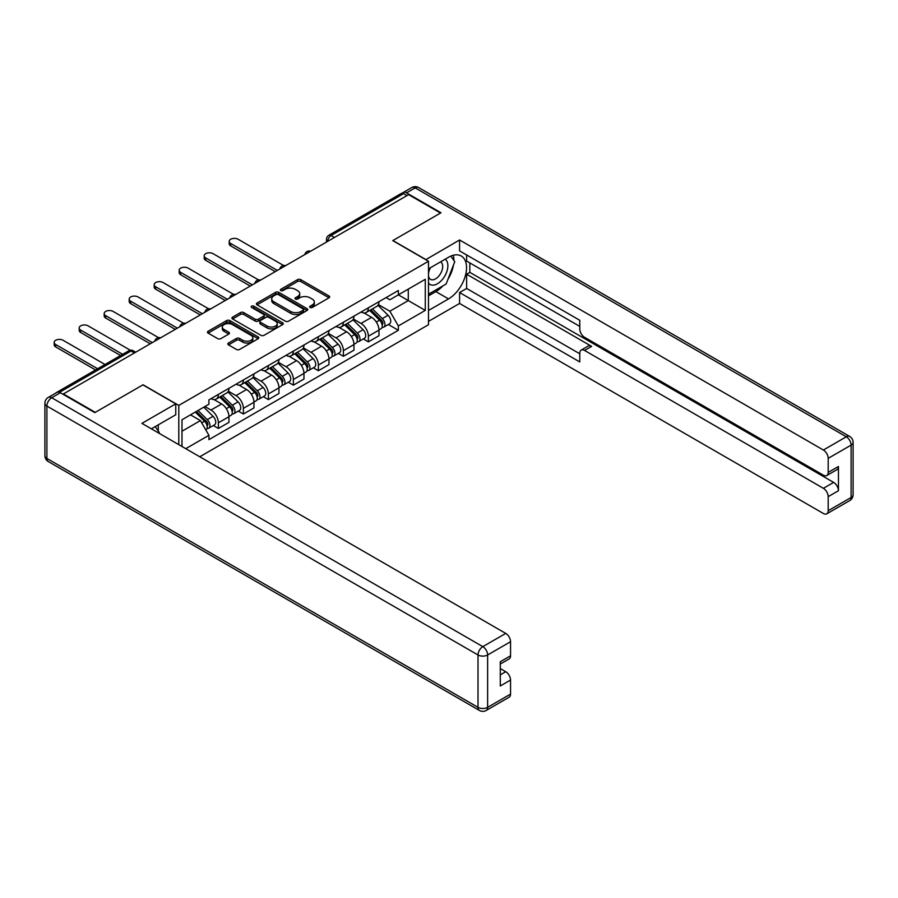 <?xml version="1.0" encoding="UTF-8"?>
<svg xmlns="http://www.w3.org/2000/svg" width="898" height="898" viewBox="0 0 898 898"><rect width="100%" height="100%" fill="white"/><g stroke="black" fill="none" stroke-linecap="round" stroke-linejoin="round"><path stroke-width="1.35" d="M310.091 307.453A1.56 0.898 0 0 0 312.302 307.453L329.016 297.81A2.223 1.28 0 0 0 329.667 296.901A2.223 1.28 0 0 0 329.016 295.992L300.695 279.637A2.223 1.28 0 0 0 297.552 279.637L280.838 289.291A1.56 0.898 0 0 0 280.378 289.931A1.56 0.898 0 0 0 280.838 290.559A1.56 0.898 0 0 0 283.038 290.559L285.205 289.313A7.117 4.108 0 0 1 295.262 289.313L297.631 290.683A7.117 4.108 0 0 1 299.708 293.579A7.117 4.108 0 0 1 297.631 296.486L295.464 297.743A1.56 0.898 0 0 0 295.004 298.372A1.56 0.898 0 0 0 295.464 299.012A1.56 0.898 0 0 0 297.665 299.012L299.831 297.766A7.117 4.108 0 0 1 309.9 297.766L312.257 299.124A7.117 4.108 0 0 1 314.345 302.031A7.117 4.108 0 0 1 312.257 304.938L310.091 306.184A1.56 0.898 0 0 0 309.642 306.824A1.56 0.898 0 0 0 310.091 307.453L310.091 306.184M228.485 343.036A2.223 1.28 0 0 0 227.834 343.945A2.223 1.28 0 0 0 228.485 344.854L236.432 349.445A2.223 1.28 0 0 0 239.575 349.445L258.141 338.726A2.223 1.28 0 0 0 258.792 337.816A2.223 1.28 0 0 0 258.141 336.907L229.821 320.564A2.223 1.28 0 0 0 226.678 320.564L208.112 331.272A2.223 1.28 0 0 0 207.46 332.181A2.223 1.28 0 0 0 208.112 333.091L217.709 338.636A2.223 1.28 0 0 0 220.863 338.636L228.799 334.045A2.223 1.28 0 0 0 229.45 333.136A2.223 1.28 0 0 0 228.799 332.226L224.04 329.476A5.949 3.435 0 0 1 222.3 327.052A5.949 3.435 0 0 1 225.97 323.875A5.949 3.435 0 0 1 232.459 324.627L251.103 335.381A5.949 3.435 0 0 1 252.843 337.816A5.949 3.435 0 0 1 249.173 340.993A5.949 3.435 0 0 1 242.684 340.241L239.575 338.445A2.223 1.28 0 0 0 236.432 338.445L228.485 343.036L228.485 344.854M178.792 405.413L143.051 384.782L95.289 412.362L63.399 393.941L408.612 194.642L440.503 213.051L392.752 240.619L428.481 261.262L178.792 405.413L178.792 444.656M285.362 321.192A2.223 1.28 0 0 0 288.505 321.192L307.071 310.472A2.223 1.28 0 0 0 307.722 309.574A2.223 1.28 0 0 0 307.071 308.665L278.75 292.31A2.223 1.28 0 0 0 275.607 292.31L257.041 303.03A2.223 1.28 0 0 0 256.39 303.939A2.223 1.28 0 0 0 257.041 304.849L285.362 321.192M252.237 307.789A1.56 0.898 0 0 1 253.82 308.014L282.578 324.616L264.046 335.313A2.223 1.28 0 0 1 260.891 335.313L232.582 318.97L240.518 314.412L240.518 312.571L232.582 317.151A2.223 1.28 0 0 0 231.931 318.06A2.223 1.28 0 0 0 232.582 318.97L232.582 317.151M240.518 314.412A2.223 1.28 0 0 1 243.672 314.412L243.672 312.571A2.223 1.28 0 0 0 240.518 312.571M243.672 312.571L255.155 319.194A2.223 1.28 0 0 0 258.298 319.194L263.574 316.152A2.223 1.28 0 0 0 264.225 315.243A2.223 1.28 0 0 0 263.574 314.334L251.608 307.43A1.56 0.898 0 0 1 251.159 306.802A1.56 0.898 0 0 1 252.114 305.971A1.56 0.898 0 0 1 253.82 306.162L282.601 322.786A2.223 1.28 0 0 1 283.252 323.695A2.223 1.28 0 0 1 282.601 324.605L282.601 322.786M199.783 456.768L428.481 324.739L428.481 261.262M63.399 393.941L63.399 394.503M56.787 392.505A4.535 2.615 -120 0 0 56.159 392.707A4.535 2.615 -120 0 0 55.676 393.144M334.404 237.476L331.048 235.534A4.535 2.615 60 0 0 328.78 235.31L401.384 193.396A4.535 2.615 60 0 1 403.64 193.62L331.048 235.534A4.535 2.615 120 0 0 327.837 241.091L327.837 241.27M407.007 195.562L403.64 193.62M368.382 307.801A10.428 6.017 60 0 1 366.227 312.482L376.801 306.375A10.428 6.017 -120 0 0 378.967 301.694M353.374 319.026L361.018 323.437A10.428 6.017 60 0 1 368.382 336.211L378.967 330.105A10.428 6.017 -120 0 0 371.592 317.331L364.016 312.964M378.967 330.105L378.967 335.74L368.382 341.846L363.32 338.928M366.227 312.482A10.428 6.017 60 0 1 361.097 312.01M368.382 336.211L368.382 341.846M343.384 322.236A10.428 6.017 60 0 1 341.229 326.917L351.803 320.811A10.428 6.017 -120 0 0 353.958 316.13M338.31 353.363L343.384 356.281L353.958 350.175L353.958 344.54A10.428 6.017 -120 0 0 346.594 331.766L339.017 327.4M341.229 326.917A10.428 6.017 60 0 1 336.088 326.445M328.376 333.461L336.009 337.873A10.428 6.017 60 0 1 343.384 350.647L343.384 356.281M318.386 336.671A10.428 6.017 60 0 1 316.219 341.352L326.805 335.246A10.428 6.017 -120 0 0 328.96 330.565M313.312 367.787L318.386 370.717L328.96 364.61L328.96 358.964A10.428 6.017 -120 0 0 321.585 346.201L314.019 341.824M316.219 341.352A10.428 6.017 60 0 1 311.09 340.881M303.367 347.896L311.011 352.308A10.428 6.017 60 0 1 318.386 365.082L318.386 370.717M293.377 351.107A10.428 6.017 60 0 1 291.221 355.788L301.795 349.681A10.428 6.017 -120 0 0 303.962 345M288.314 382.222L293.377 385.152L303.962 379.046L303.962 373.4A10.428 6.017 -120 0 0 296.587 360.637L289.01 356.259M291.221 355.788A10.428 6.017 60 0 1 286.092 355.316M278.369 362.332L286.013 366.743A10.428 6.017 60 0 1 293.377 379.506L293.377 385.152M268.379 365.542A10.428 6.017 60 0 1 266.223 370.223L276.797 364.117A10.428 6.017 -120 0 0 278.952 359.436M263.305 396.658L268.379 399.588L278.952 393.481L278.952 387.835A10.428 6.017 -120 0 0 271.589 375.072L264.012 370.694M266.223 370.223A10.428 6.017 60 0 1 261.082 369.751M253.371 376.767L261.004 381.179A10.428 6.017 60 0 1 268.379 393.941L268.379 399.588M243.38 379.977A10.428 6.017 60 0 1 241.214 384.658L251.799 378.552A10.428 6.017 -120 0 0 253.954 373.871M238.307 411.093L243.38 414.023L253.954 407.916L253.954 402.27A10.428 6.017 -120 0 0 246.58 389.507L239.014 385.13M241.214 384.658A10.428 6.017 60 0 1 236.084 384.187M228.361 391.202L236.006 395.614A10.428 6.017 60 0 1 243.38 408.377L243.38 414.023M218.371 394.413A10.428 6.017 60 0 1 216.216 399.082L226.79 392.976A10.428 6.017 -120 0 0 228.956 388.306M213.309 425.529L218.371 428.458L228.956 422.352L228.956 416.706A10.428 6.017 -120 0 0 221.582 403.943L214.016 399.565M216.216 399.082A10.428 6.017 60 0 1 211.086 398.622M204.912 406.525L211.008 410.049A10.428 6.017 60 0 1 218.371 422.812L218.371 428.458M386.095 297.575L389.867 299.752L425.282 279.3L408.287 289.111L408.287 300.583L389.867 311.224L378.372 304.59M181.991 446.497L181.991 419.759L208.92 404.212L208.92 399.868L398.353 290.503L398.353 294.847L425.282 310.394L398.353 325.94L389.867 311.224M425.282 279.3L425.282 310.394M181.991 431.231L200.422 420.59L208.92 435.306L208.92 439.65L398.353 330.284L398.353 325.94M208.92 435.306L185.763 448.674M200.422 420.59L190.488 414.854M388.318 324.492L398.353 330.284M310.719 307.677L312.257 306.79A7.117 4.108 0 0 0 314.345 303.883L314.345 302.031M299.708 293.579L299.708 295.431A7.117 4.108 0 0 1 297.631 298.338L296.082 299.225M329.016 295.992L329.016 297.81L300.695 281.489A2.223 1.28 0 0 0 297.552 281.489L281.456 290.784M307.071 308.665L307.071 310.472L278.75 294.162A2.223 1.28 0 0 0 275.607 294.162L257.075 304.86L257.041 303.03M303.131 310.203A1.56 0.898 0 0 0 303.591 309.574A1.56 0.898 0 0 0 303.131 308.934L278.279 294.578A1.56 0.898 0 0 0 276.079 294.578L273.789 295.902A7.117 4.108 0 0 0 271.712 298.81A7.117 4.108 0 0 0 273.789 301.717L290.784 311.516A7.117 4.108 0 0 0 300.852 311.516L303.131 310.203L303.131 312.055A1.56 0.898 0 0 0 303.591 311.415L303.591 309.574M271.712 298.81L271.712 300.662A7.117 4.108 0 0 0 273.789 303.558L273.789 301.717M303.131 312.055L300.852 313.368A7.117 4.108 0 0 1 290.784 313.368L273.789 303.558M243.672 314.412L255.155 321.046A2.223 1.28 0 0 0 258.298 321.046L263.574 318.004A2.223 1.28 0 0 0 264.225 317.095L264.225 315.243M267.065 326.075A5.949 3.435 0 0 0 273.553 326.816A5.949 3.435 0 0 0 277.224 323.65A5.949 3.435 0 0 0 275.484 321.215L268.917 317.421A2.223 1.28 0 0 0 265.774 317.421L260.499 320.463A2.223 1.28 0 0 0 259.848 321.372A2.223 1.28 0 0 0 260.499 322.281L267.065 326.075L267.065 327.927A5.949 3.435 0 0 0 273.553 328.668A5.949 3.435 0 0 0 277.224 325.503L277.224 323.65M259.848 321.372L259.848 323.224A2.223 1.28 0 0 0 260.499 324.133L260.499 322.281M267.065 327.927L260.499 324.133M252.843 337.816L252.843 339.669A5.949 3.435 0 0 1 249.173 342.845A5.949 3.435 0 0 1 242.684 342.093L239.575 340.297A2.223 1.28 0 0 0 236.432 340.297L228.519 344.866M222.3 327.052L222.3 328.904A5.949 3.435 0 0 0 224.04 331.328L224.04 329.476M228.777 334.067L224.04 331.328M258.141 336.907L258.141 338.726L229.821 322.404A2.223 1.28 0 0 0 226.678 322.404L208.145 333.113M369.729 310.461L379.585 320.171A5.669 3.266 60 0 1 381.078 328.668L378.956 329.892M371.693 312.392L375.869 314.805M283.543 265.482L238.093 239.238A5.208 3.008 -0 0 0 232.414 238.587A5.208 3.008 -0 0 0 229.192 241.36A5.208 3.008 -0 0 0 230.719 243.493L277.359 270.421M370.829 309.821L381.605 320.463A2.716 1.571 60 0 1 382.324 324.548A2.716 1.571 60 0 1 382.077 324.638M372.457 308.89L382.301 318.599A5.669 3.266 60 0 1 383.805 327.096A5.669 3.266 60 0 1 382.088 327.276M377.968 305.298L388.071 315.265A5.669 3.266 60 0 1 389.575 323.763L383.805 327.096M275.271 271.623L230.719 245.895A5.208 3.008 180 0 1 229.192 243.773L229.192 241.36M344.731 324.896L354.575 334.606A5.669 3.266 60 0 1 356.079 343.103L353.958 344.327M346.695 326.827L350.871 329.24M258.534 279.918L213.084 253.674A5.208 3.008 -0 0 0 207.404 253.023A5.208 3.008 -0 0 0 204.194 255.795A5.208 3.008 -0 0 0 205.721 257.928L252.349 284.857M345.82 324.257L356.607 334.898A2.716 1.571 60 0 1 357.325 338.984A2.716 1.571 60 0 1 357.078 339.074M347.459 323.314L357.303 333.035A5.669 3.266 60 0 1 358.796 341.532A5.669 3.266 60 0 1 357.09 341.711M352.97 319.733L363.073 329.701A5.669 3.266 60 0 1 364.566 338.198L358.796 341.532M250.273 286.058L205.721 260.33A5.208 3.008 180 0 1 204.194 258.209L204.194 255.795M319.733 339.332L329.577 349.041A5.669 3.266 60 0 1 331.07 357.539L328.96 358.762M321.697 341.262L325.873 343.676M233.536 294.342L188.086 268.109A5.208 3.008 -0 0 0 182.406 267.458A5.208 3.008 -0 0 0 179.185 270.231A5.208 3.008 -0 0 0 180.711 272.363L227.351 299.292M320.822 338.692L331.609 349.333A2.716 1.571 60 0 1 332.327 353.419A2.716 1.571 60 0 1 332.08 353.509M322.449 337.749L332.305 347.47A5.669 3.266 60 0 1 333.798 355.967A5.669 3.266 60 0 1 332.08 356.147M327.961 334.168L338.075 344.136A5.669 3.266 60 0 1 339.567 352.633L333.798 355.967M225.263 300.493L180.711 274.766A5.208 3.008 180 0 1 179.185 272.644L179.185 270.231M425.764 259.69L459.574 239.979L823.387 450.021L846.298 436.787L415.179 187.884L406.525 192.879L440.985 212.77L392.909 240.529L425.764 259.5M428.481 268.85L448.517 257.277A25.503 14.716 120 0 1 461.269 256.02A25.503 14.716 120 0 1 465.175 276.449A25.503 14.716 120 0 1 448.517 298.922L428.481 310.484M428.481 321.405L459.574 303.457L459.574 292.535L579.782 361.928L579.782 353.228A6.802 3.929 -120 0 1 581.186 350.119A6.802 3.929 -120 0 1 584.587 350.456L823.387 488.321L833.636 482.406A6.802 3.929 60 0 1 838.451 490.735L838.451 466.489A6.802 3.929 60 0 1 837.037 469.598L826.777 475.525A6.802 3.929 -120 0 0 828.192 472.404L828.192 458.35A6.802 3.929 -120 0 0 823.387 450.021M469.834 262.923L469.834 272.363L466.634 274.216L466.634 288.46L459.574 292.535M466.634 254.965L466.634 261.071L579.782 326.401M826.777 475.525A6.802 3.929 -120 0 1 823.387 475.188L584.587 337.322A6.802 3.929 -120 0 1 579.782 328.994L579.782 320.294L459.574 250.89L459.574 239.979M459.574 303.457L823.387 513.488A6.802 3.929 -120 0 0 826.777 513.824A6.802 3.929 -120 0 0 828.192 510.715L828.192 496.65A6.802 3.929 -120 0 0 823.387 488.321M406.525 192.879A6.802 3.929 -120 0 0 403.135 192.542A6.802 3.929 -120 0 0 402.405 193.193M466.634 274.216L591.636 346.381L584.587 350.456M469.834 272.363L833.636 482.406M466.634 288.46L579.782 353.79M581.186 350.119L588.235 346.044A6.802 3.929 60 0 1 591.636 346.381M428.481 295.869L435.856 291.603A25.503 14.716 120 0 0 442.927 285.867M447.99 279.188A25.503 14.716 120 0 0 453.479 265.045M453.883 260.476A25.503 14.716 120 0 0 453.254 255.279M60.357 392.74L51.702 397.735A6.802 3.929 -120 0 0 48.301 397.399L56.956 392.404A6.802 3.929 60 0 1 60.357 392.74L94.806 412.631L142.894 384.872L175.75 403.842L175.75 414.764L152.986 427.908A25.503 14.716 120 0 0 151.448 428.862M175.75 403.842L141.929 423.373L505.731 633.404A6.802 3.929 60 0 1 510.547 641.733L510.547 655.798A6.802 3.929 60 0 1 509.132 658.919L500.287 664.026M158.273 430.984L158.273 424.855M500.287 674.858L505.731 671.715A6.802 3.929 60 0 1 510.547 680.044L510.547 694.109A6.802 3.929 60 0 1 509.132 697.218L486.211 710.453A6.802 3.929 -120 0 0 487.625 707.343L510.547 694.109M510.547 655.798L500.287 661.725L500.287 685.971L510.547 680.044M505.731 671.715L500.287 668.572M428.481 283.005A14.727 8.509 120 0 0 440.2 281.736A14.727 8.509 120 0 0 447.877 265.696A14.727 8.509 120 0 0 445.206 259.196M429.715 268.132A14.727 8.509 120 0 0 428.481 270.792M428.481 275.72A10.091 5.826 120 0 0 430.524 279.357A10.091 5.826 120 0 0 438.291 276.651A10.091 5.826 120 0 0 442.692 266.504A10.091 5.826 120 0 0 440.604 261.879A10.091 5.826 120 0 0 440.57 261.868M430.557 267.649A10.091 5.826 120 0 0 428.481 273.699M450.83 256.121L454.758 261.722L446.115 284.026L428.806 294.016M155.208 426.617L159.238 432.353L158.912 433.173M294.724 353.756L304.579 363.477A5.669 3.266 60 0 1 306.072 371.974L303.962 373.198M296.688 355.698L300.864 358.111M208.538 308.777L163.088 282.544A5.208 3.008 -0 0 0 157.408 281.893A5.208 3.008 -0 0 0 154.187 284.666A5.208 3.008 -0 0 0 155.713 286.799L202.353 313.728M295.824 353.127L306.6 363.769A2.716 1.571 60 0 1 307.318 367.843A2.716 1.571 60 0 1 307.071 367.944M297.451 352.184L307.296 361.905A5.669 3.266 60 0 1 308.8 370.403A5.669 3.266 60 0 1 307.082 370.582M302.963 348.604L313.065 358.571A5.669 3.266 60 0 1 314.569 367.069L308.8 370.403M200.265 314.929L155.713 289.201A5.208 3.008 180 0 1 154.187 287.079L154.187 284.666M269.726 368.191L279.57 377.912A5.669 3.266 60 0 1 281.074 386.409L278.952 387.633M271.69 370.133L275.866 372.547M183.54 323.213L138.079 296.98A5.208 3.008 -0 0 0 132.399 296.318A5.208 3.008 -0 0 0 129.189 299.101A5.208 3.008 -0 0 0 130.715 301.234L177.344 328.152M270.814 367.563L281.602 378.204A2.716 1.571 60 0 1 282.32 382.279A2.716 1.571 60 0 1 282.073 382.38M272.453 366.62L282.298 376.341A5.669 3.266 60 0 1 283.79 384.838A5.669 3.266 60 0 1 282.084 385.018M277.965 363.039L288.067 373.007A5.669 3.266 60 0 1 289.56 381.504L283.79 384.838M175.267 329.364L130.715 303.636A5.208 3.008 180 0 1 129.189 301.504L129.189 299.101M244.727 382.627L254.572 392.347A5.669 3.266 60 0 1 256.065 400.845L253.954 402.057M246.692 384.569L250.868 386.982M158.531 337.648L113.081 311.415A5.208 3.008 -0 0 0 107.401 310.753A5.208 3.008 -0 0 0 104.179 313.537A5.208 3.008 -0 0 0 105.706 315.669L152.346 342.587M245.816 381.998L256.603 392.639A2.716 1.571 60 0 1 257.322 396.714A2.716 1.571 60 0 1 257.075 396.815M247.444 381.055L257.299 390.776A5.669 3.266 60 0 1 258.792 399.273A5.669 3.266 60 0 1 257.086 399.453M252.955 377.474L263.069 387.442A5.669 3.266 60 0 1 264.562 395.939L258.792 399.273M150.258 343.799L105.706 318.072A5.208 3.008 180 0 1 104.179 315.939L104.179 313.537M219.718 397.062L229.574 406.783A5.669 3.266 60 0 1 231.067 415.28L228.956 416.492M221.683 399.004L225.858 401.417M130.322 350.231L88.083 325.839A5.208 3.008 -0 0 0 82.403 325.188A5.208 3.008 -0 0 0 79.181 327.972A5.208 3.008 -0 0 0 80.708 330.105L122.656 354.317M220.818 396.433L231.605 407.075A2.716 1.571 60 0 1 232.313 411.149A2.716 1.571 60 0 1 232.066 411.25M222.446 395.49L232.301 405.211A5.669 3.266 60 0 1 233.794 413.709A5.669 3.266 60 0 1 232.077 413.888M227.957 391.91L238.071 401.877A5.669 3.266 60 0 1 239.564 410.375L233.794 413.709M120.568 355.518L80.708 332.507A5.208 3.008 180 0 1 79.181 330.374L79.181 327.972M195.304 412.081L204.564 421.218A5.669 3.266 60 0 1 206.069 429.715L205.788 429.873M196.684 413.439L200.86 415.853M105.021 364.498L63.073 340.275A5.208 3.008 -0 0 0 57.393 339.624A5.208 3.008 -0 0 0 54.183 342.407A5.208 3.008 -0 0 0 55.71 344.54L97.646 368.752M196.404 411.441L206.596 421.51A2.716 1.571 60 0 1 207.315 425.585A2.716 1.571 60 0 1 207.068 425.686M198.031 410.498L207.292 419.647A5.669 3.266 60 0 1 208.785 428.133A5.669 3.266 60 0 1 207.079 428.324M203.801 407.176L213.062 416.313A5.669 3.266 60 0 1 214.555 424.81L208.785 428.133M95.57 369.954L55.71 346.942A5.208 3.008 180 0 1 54.183 344.81L54.183 342.407M327.995 241.18L327.837 241.091A4.535 2.615 0 0 1 326.513 239.238L326.513 242.033M243.38 408.377L253.954 402.27M268.379 393.941L278.952 387.835M293.377 379.506L303.962 373.4M318.386 365.082L328.96 358.964M343.384 350.647L353.958 344.54M218.371 422.812L228.956 416.706M211.008 410.049L221.582 403.943M236.006 395.614L246.58 389.507M261.004 381.179L271.589 375.072M286.013 366.743L296.587 360.637M311.011 352.308L321.585 346.201M336.009 337.873L346.594 331.766M361.018 323.437L371.592 317.331M310.248 251.429A4.535 2.615 120 0 0 308.25 252.585M285.25 265.864A4.535 2.615 120 0 0 283.24 267.02M260.24 280.299A4.535 2.615 120 0 0 258.242 281.456M235.242 294.735A4.535 2.615 120 0 0 233.244 295.891M210.244 309.17A4.535 2.615 120 0 0 208.246 310.326M185.246 323.606A4.535 2.615 120 0 0 183.237 324.75M160.237 338.03A4.535 2.615 120 0 0 158.239 339.186M134.397 352.959L131.029 351.017L59.47 392.325M135.721 352.184L133.297 350.792A4.535 2.615 120 0 0 131.029 351.017A4.535 2.615 60 0 0 128.762 350.792L56.159 392.707M312.257 306.79L312.257 304.938M295.464 299.012L295.464 297.743M297.631 298.338L297.631 296.486M280.838 290.559L280.838 289.291M297.552 281.489L297.552 279.637M300.695 281.489L300.695 279.637M275.607 294.162L275.607 292.31M278.75 294.162L278.75 292.31M290.784 313.368L290.784 311.516M300.852 313.368L300.852 311.516M255.155 321.046L255.155 319.194M258.298 321.046L258.298 319.194M263.574 318.004L263.574 316.152M253.82 308.014L253.82 306.162M236.432 340.297L236.432 338.445M239.575 340.297L239.575 338.445M242.684 342.093L242.684 340.241M228.799 334.045L228.799 332.226M208.112 333.091L208.112 331.272M226.678 322.404L226.678 320.564M229.821 322.404L229.821 320.564M379.585 320.171L376.329 322.056M382.885 323.302L381.875 323.886M388.071 315.265L382.301 318.599M230.719 245.895L230.719 243.493M354.575 334.606L351.32 336.492M357.887 337.738L356.865 338.322M363.073 329.701L357.303 333.035M205.721 260.33L205.721 257.928M329.577 349.041L326.322 350.927M332.889 352.173L331.867 352.757M338.075 344.136L332.305 347.47M180.711 274.766L180.711 272.363M828.192 472.404L838.451 466.489M838.451 490.735L828.192 496.65M828.192 510.715L851.113 497.481L851.113 445.116L828.192 458.35M435.856 291.603L448.517 298.922M851.113 497.481A6.802 3.929 60 0 1 849.699 500.601A6.802 6.802 0 0 0 853.1 494.708A6.802 3.929 180 0 1 851.113 497.481M851.113 445.116A6.802 3.929 0 0 0 853.1 442.332A6.802 6.802 0 0 0 849.699 436.45A6.802 3.929 -60 0 0 846.298 436.787A6.802 3.929 60 0 1 851.113 445.116M403.135 192.542L411.789 187.547A6.802 3.929 60 0 1 415.179 187.884A6.802 3.929 -60 0 1 418.58 187.547L849.699 436.45M48.301 397.399A6.802 6.802 0 0 0 44.9 403.292A6.802 3.929 180 0 0 46.887 406.064A6.802 3.929 -60 0 1 51.702 397.735L482.821 646.639A6.802 3.929 -60 0 0 478.005 654.968L46.887 406.064L46.887 458.44L478.005 707.343L478.005 654.968A6.802 3.929 0 0 0 487.625 654.968L487.625 707.343A6.802 3.929 180 0 1 478.005 707.343A6.802 3.929 -60 0 0 479.42 710.453A6.802 6.802 0 0 0 486.211 710.453M510.547 641.733L487.625 654.968A6.802 3.929 -120 0 0 482.821 646.639L505.731 633.404M48.301 461.55A6.802 3.929 -60 0 1 46.887 458.44A6.802 3.929 0 0 1 44.9 455.668A6.802 6.802 0 0 0 48.301 461.55L479.42 710.453M304.579 363.477L301.324 365.351M307.891 366.609L306.869 367.192M313.065 358.571L307.296 361.905M155.713 289.201L155.713 286.799M279.57 377.912L276.315 379.787M282.881 381.033L281.86 381.628M288.067 373.007L282.298 376.341M130.715 303.636L130.715 301.234M254.572 392.347L251.317 394.222M257.883 395.468L256.862 396.063M263.069 387.442L257.299 390.776M105.706 318.072L105.706 315.669M229.574 406.783L226.318 408.657M232.885 409.903L231.864 410.498M238.071 401.877L232.301 405.211M80.708 332.507L80.708 330.105M204.564 421.218L201.736 422.857M207.876 424.339L206.854 424.934M213.062 416.313L207.292 419.647M55.71 346.942L55.71 344.54M310.629 251.204A4.535 4.535 0 0 0 304.815 254.561M285.631 265.64A4.535 4.535 0 0 0 279.817 268.996M260.633 280.075A4.535 4.535 0 0 0 254.819 283.431M235.624 294.51A4.535 4.535 0 0 0 229.809 297.867M210.626 308.946A4.535 4.535 0 0 0 204.811 312.302M185.628 323.381A4.535 4.535 0 0 0 179.813 326.737M160.619 337.816A4.535 4.535 0 0 0 154.804 341.173M133.297 350.792A4.535 4.535 0 0 0 128.762 350.792M328.78 235.31A4.535 4.535 0 0 0 326.513 239.238M826.777 513.824L849.699 500.601M853.1 494.708L853.1 442.332M418.58 187.547A6.802 6.802 0 0 0 411.789 187.547M44.9 403.292L44.9 455.668"/></g></svg>

